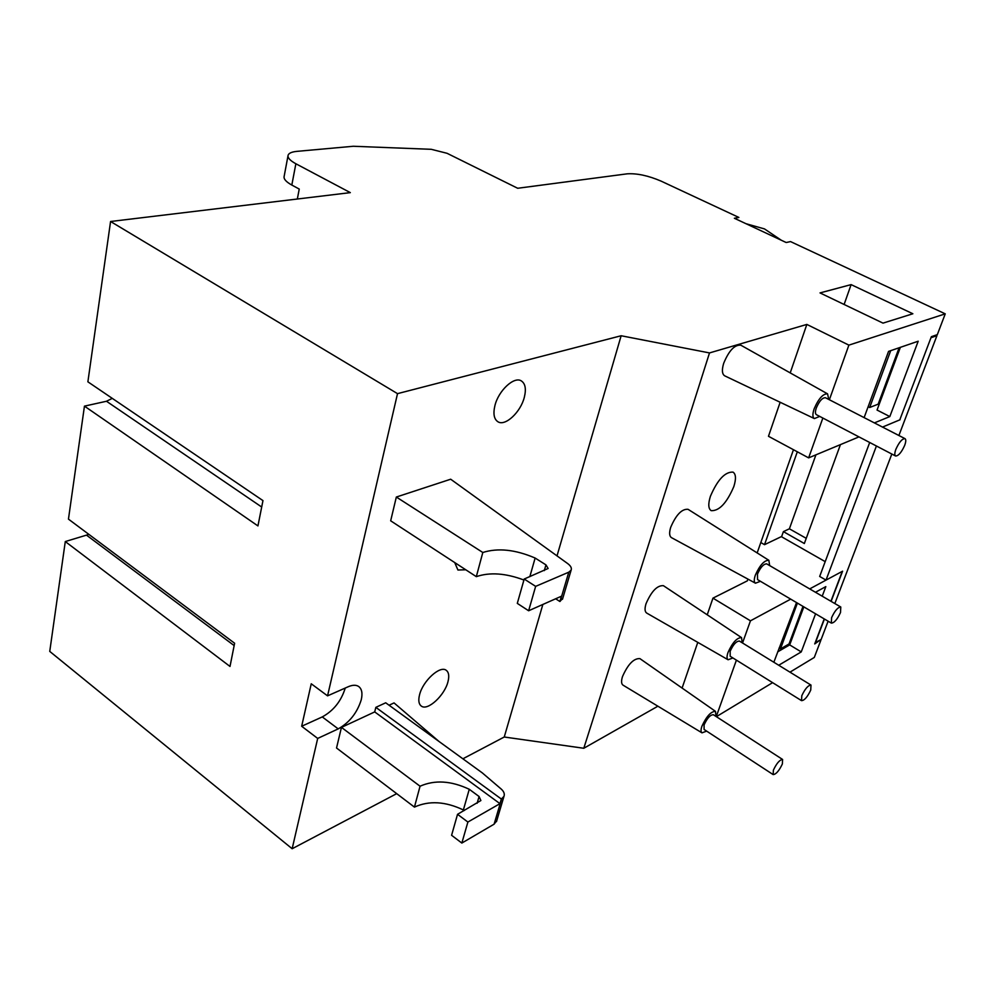<?xml version="1.0" encoding="UTF-8"?>
<svg xmlns="http://www.w3.org/2000/svg" width="995" height="995" viewBox="0 0 995 995"><rect width="100%" height="100%" fill="white"/><g stroke="black" fill="none" stroke-linecap="round" stroke-linejoin="round"><path stroke-width="1.49" d="M895.886 449.292C894.555 452.986 894.468 455.225 895.6 456.008C898.473 455.934 901.507 452.389 904.679 445.387C906.022 441.68 906.122 439.429 904.977 438.633C902.104 438.708 899.07 442.265 895.886 449.292M904.977 438.633L825.452 397.726C822.355 397.639 819.308 401.047 816.31 407.962C815.104 411.594 815.141 413.845 816.422 414.691L895.6 456.008M831.609 617.646L831.347 623.106C834.245 622.957 837.305 619.425 840.514 612.51L840.787 607.012C837.889 607.161 834.83 610.706 831.609 617.646M840.787 607.012L766.722 563.879C763.613 563.854 760.528 567.262 757.481 574.078L757.543 579.587L831.347 623.106M801.796 695.716L801.547 700.654C804.445 700.455 807.505 696.923 810.738 690.057L811 685.082C808.102 685.281 805.042 688.826 801.796 695.716M811 685.082L739.409 641.079C736.312 641.103 733.215 644.499 730.156 651.277L730.181 656.265L801.547 700.654M773.401 770.118L773.152 774.595C776.05 774.334 779.11 770.802 782.356 763.986L782.605 759.471C779.719 759.732 776.647 763.277 773.401 770.118M782.605 759.471L713.353 714.721C710.256 714.783 707.159 718.191 704.074 724.92L704.087 729.447L773.152 774.595M802.915 606.639L799.507 615.805M803.002 606.39L789.035 643.964L780.466 648.927L779.073 648.068M797.405 603.094L780.466 648.927M893.025 364.195L889.082 374.779M899.119 347.765L878.162 404.169L869.692 407.502L868.15 406.706M890.699 350.663L869.692 407.502M746.001 223.713L764.508 228.925L781.311 240.243M760.814 542.536L764.521 544.675L781.672 536.479L783.413 531.628L804.346 543.519L840.439 444.616M887.776 378.311L888.97 378M798.388 618.803L799.458 618.629M931.059 337.504L899.878 419.629M794.172 630.158L794.98 630.656M815.166 642.745L821.149 639.449L828.114 621.191M869.692 442.489L819.669 576.453L826.024 580.11L842.591 571.192L831.123 601.378M824.42 619.014L815.365 642.869M800.565 615.656L799.657 615.594M889.43 376.732L888.348 376.744M806.236 538.332L789.383 528.805L815.925 454.839M931.283 337.616L936.929 335.663L935.835 335.153M936.929 335.663L898.883 435.499M891.818 454.031L834.83 603.542M883.361 427.514L883.709 426.569L900.102 419.741M826.024 580.11L876.421 445.996M783.413 531.628L789.383 528.805M764.521 544.675L797.318 451.792M710.38 496.356C717.482 479.789 725.032 471.705 733.029 472.115C735.977 474.13 736.225 478.968 733.8 486.654C726.723 503.084 719.186 511.082 711.189 510.659C708.303 508.706 708.042 503.943 710.38 496.356M396.706 793.649L292.157 848.735L317.691 738.427L338.213 728.887C349.481 722.544 357.168 712.843 361.26 699.759C362.727 693.328 361.857 688.901 358.648 686.475C356.061 684.784 352.578 684.871 348.213 686.737L327.554 695.853L311.248 683.789L301.672 726.25L322.268 716.922C333.561 710.704 341.223 701.077 345.24 688.055M715.965 716.412L715.492 711.363C710.99 711.388 706.475 716.338 701.923 726.213C700.729 729.77 700.741 731.984 701.985 732.842L706.649 731.126M640.009 658.702L639.897 658.615C633.753 658.255 627.944 664.25 622.472 676.637C621.104 681.127 621.303 683.963 623.069 685.169L701.985 732.842M742.195 642.795L741.549 637.621C737.034 637.559 732.519 642.509 728.004 652.471C726.686 656.401 726.711 658.827 728.091 659.76L732.905 657.969M741.549 637.621L663.416 585.682C657.247 585.234 651.451 591.241 646.029 603.704C644.536 608.654 644.76 611.776 646.725 613.082L728.091 659.76M769.682 565.608L768.849 560.297C764.322 560.185 759.819 565.135 755.329 575.16C753.887 579.5 753.936 582.187 755.466 583.194L760.441 581.304M768.849 560.297L688.03 509.303C681.849 508.781 676.065 514.801 670.692 527.338C669.05 532.81 669.324 536.255 671.513 537.661L755.466 583.194M828.798 399.443L827.554 393.846C823.039 393.634 818.574 398.597 814.171 408.758C812.405 414.119 812.48 417.39 814.395 418.584L819.706 416.407M827.554 393.846L740.827 345.19C734.633 344.581 728.925 350.626 723.676 363.312C721.686 370.04 722.059 374.219 724.77 375.861L814.395 418.584M112.273 398.373L106.49 401.259L84.451 406.134L257.941 525.92L262.966 500.609L87.883 381.819L110.569 221.499L350.327 192.632L295.863 163.752C289.98 160.543 287.406 157.67 288.127 155.133C288.948 153.106 291.883 151.849 296.945 151.364L353.3 146.265L431.27 149.312L447.041 153.292L517.686 188.266L627.223 173.826C637.049 173.23 648.33 175.655 661.053 181.102L738.875 217.445L734.372 218.266L786.174 242.519L790.54 241.586L945.25 313.848L848.884 345.128L806.846 324.42L709.51 352.926L621.141 335.75L397.515 393.647L110.569 221.499M88.916 534.402L65.284 541.554L230.007 666.451L234.621 643.243L68.456 519.129L84.451 406.134M524.328 397.266C526.355 388.983 525.323 383.51 521.243 380.849C514.017 376.16 498.42 390.724 494.901 405.674C492.998 413.833 494.017 419.206 497.973 421.793C505.311 426.544 520.708 412.079 524.328 397.266M447.986 681.637C449.404 676.003 448.807 672.21 446.183 670.269C439.989 665.22 422.701 681.077 419.517 694.958C418.174 700.48 418.783 704.186 421.333 706.089C427.651 711.164 444.728 695.356 447.986 681.637M882.515 427.079L899.779 419.878L931.37 336.683L937.327 334.631L945.25 313.848M707.234 614.81L712.955 598.132L747.332 580.856L747.954 579.115M793.463 449.715L757.158 552.921M858.971 436.892L808.636 457.874L768.476 436.283L780.142 402.266M790.217 372.901L806.846 324.42M657.894 706.201L583.791 748.265L709.51 352.926M682.097 688.067L697.781 642.372M389.07 705.231L394.045 702.918L439.019 741.486M467.886 822.044L461.842 843.063L451.593 835.29L457.538 814.308L467.886 822.044L499.963 803.661L501.343 799.035L503.955 796.398C504.863 793.96 503.93 791.498 501.157 789.01L482.351 772.928L385.712 702.793L375.836 707.358L374.717 711.91L341.447 727.382L336.534 748.004L414.442 807.107C429.069 800.453 445.387 801.398 463.371 809.955L464.18 810.564M523.93 580.023C505.659 573.17 489.801 572.05 476.319 576.652L390.674 520.808L396.333 497.04L482.811 552.486C497.997 547.723 515.435 549.576 535.136 558.046L545.956 564.874L548.121 568.481L524.203 579.028L535.646 586.366L568.779 572.187L571.118 570.172C571.926 568.108 570.782 565.919 567.71 563.593L450.685 479.217L396.333 497.04M583.791 748.265L504.254 737.009L462.874 758.799M504.254 737.009L542.86 604.45M557.013 555.882L621.141 335.75M327.554 695.853L397.515 393.647M454.727 562.573L457.924 570.011L465.76 569.774M301.672 726.25L317.691 738.427M292.157 848.735L49.75 651.402L65.284 541.554M808.636 457.874L822.853 418.049M829.382 399.741L848.884 345.128M864.12 417.614L888.56 351.397L918.198 341.21L889.828 416.569L874.381 422.9M900.363 347.342L877.043 410.052L889.828 416.569M912.863 313.761L883 323.126L820.029 292.916L851.111 284.62L912.863 313.761M879.928 399.418L880.824 399.878M781.349 536.641L825.203 561.64M809.694 588.903L842.268 571.366L830.912 601.266M824.221 618.902L814.718 643.927L820.266 639.972M803.823 606.875L789.682 644.897L788.575 644.238M287.978 155.916L284.172 176.252C283.438 178.876 285.988 181.811 291.821 185.058L299.246 189.062L297.331 199.012M796.535 602.572L773.849 662.247M822.218 596.192L825.825 586.615L815.465 592.261M778.724 665.245L801.249 651.912L815.589 613.803M742.531 642.994L750.454 620.818L790.702 599.139M716.251 716.599L736.412 660.145M820.825 640.307L814.296 657.446L789.968 672.16M772.605 682.657L716.363 716.674M712.955 598.132L750.454 620.818M801.249 651.912L789.682 644.897L777.68 651.862M844.121 304.47L851.111 284.62M476.319 576.652L482.811 552.486M555.645 598.779L559.862 601.49L562.735 598.418M559.862 601.49L561.429 596.216L528.631 610.768L535.646 586.366M524.203 579.028L517.3 603.38L528.631 610.768M529.825 576.677L535.136 558.046M341.447 727.382L420.052 786.224L414.442 807.107M457.538 814.308L480.883 800.54L479.08 796.51L469.267 789.284C451.133 780.739 434.728 779.719 420.052 786.224M469.267 789.284L463.371 809.955M461.842 843.063L494.105 824.171L496.766 820.639M501.343 799.035L375.836 707.358M374.717 711.91L499.963 803.661M338.213 728.887L322.268 716.922M261.697 507.027L106.49 401.259M234.161 645.593L86.702 535.285M291.821 185.058L295.863 163.752M560.135 601.366L568.779 572.187M544.302 570.608L545.956 564.874M479.08 796.51L477.127 803.264M501.604 798.873L494.105 824.171M715.492 711.363L639.897 658.615M562.486 599.276L571.118 570.172M503.955 796.398L496.468 821.646"/></g></svg>
